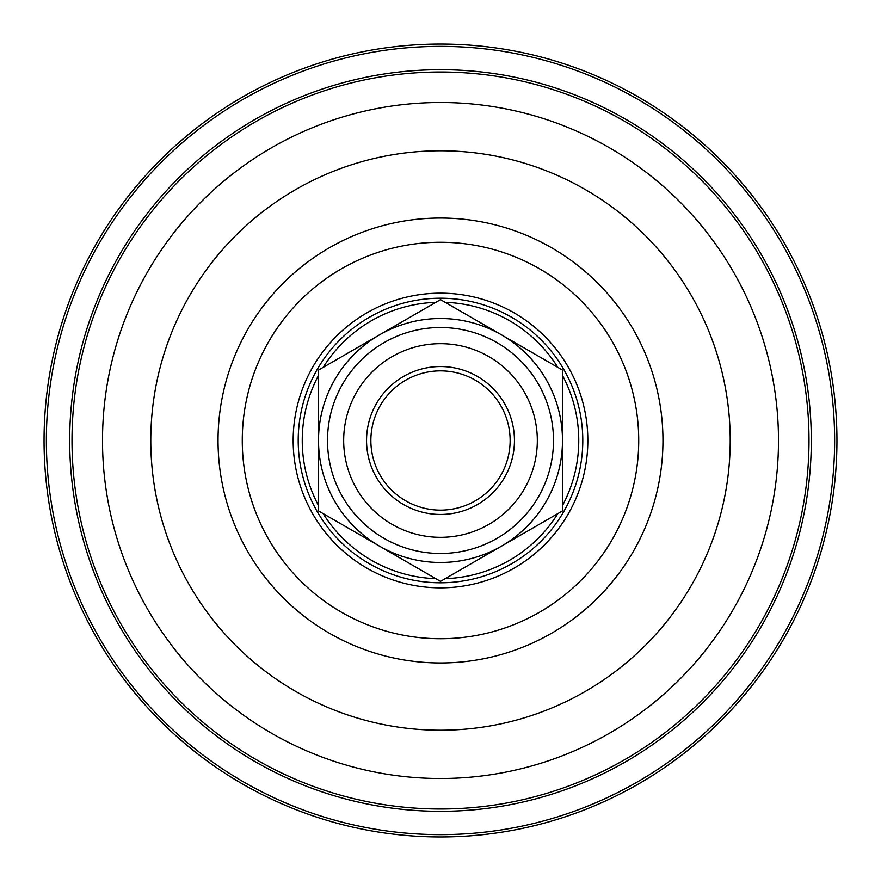 <?xml version="1.0" encoding="UTF-8"?>
<svg xmlns="http://www.w3.org/2000/svg" width="881" height="881" viewBox="0 0 881 881"><rect width="100%" height="100%" fill="white"/><g stroke="black" fill="none" stroke-linecap="round" stroke-linejoin="round"><path stroke-width="1.32" d="M440.5 836.95A396.45 396.45 0 0 0 836.95 440.5A396.45 396.45 0 0 0 440.5 44.05A396.45 396.45 0 0 0 44.05 440.5A396.45 396.45 0 0 0 440.5 836.95A396.45 396.45 0 0 1 44.05 440.5A396.45 396.45 0 0 1 440.5 44.05A396.45 396.45 0 0 1 836.95 440.5A396.45 396.45 0 0 1 440.5 836.95A396.45 396.45 0 0 0 836.95 440.5A396.45 396.45 0 0 0 440.5 44.05M440.5 809A368.5 368.5 0 0 1 72 440.5A368.5 368.5 0 0 1 440.5 72A368.5 368.5 0 0 1 809 440.5A368.5 368.5 0 0 1 440.5 809A368.5 368.5 0 0 0 809 440.5A368.5 368.5 0 0 0 440.5 72M440.5 730.217A289.717 289.717 0 0 1 150.783 440.5A289.717 289.717 0 0 1 440.5 150.783A289.717 289.717 0 0 1 730.217 440.5A289.717 289.717 0 0 1 440.5 730.217M440.5 318.515A121.985 121.985 0 0 0 379.513 546.143A121.985 121.985 0 0 0 562.485 440.5A121.985 121.985 0 0 0 440.5 318.515M440.5 299.639L318.515 370.075L318.515 510.925L440.5 581.361L562.485 510.925L562.485 370.075L440.5 299.639M440.5 553.488A112.988 112.988 0 0 0 553.488 440.5A112.988 112.988 0 0 0 440.5 327.512A112.988 112.988 0 0 0 327.512 440.5A112.988 112.988 0 0 0 440.5 553.488M440.5 537.322A96.822 96.822 0 0 0 537.322 440.5A96.822 96.822 0 0 0 440.5 343.678A96.822 96.822 0 0 0 343.678 440.5A96.822 96.822 0 0 0 440.5 537.322M440.5 514.449A73.949 73.949 0 0 0 514.449 440.5A73.949 73.949 0 0 0 440.5 366.551A73.949 73.949 0 0 0 366.551 440.5A73.949 73.949 0 0 0 440.5 514.449M440.5 370.868A69.632 69.632 0 0 0 370.868 440.5A69.632 69.632 0 0 0 440.5 510.132A69.632 69.632 0 0 0 510.132 440.5A69.632 69.632 0 0 0 440.5 370.868M440.5 69.687A370.813 370.813 0 0 1 811.313 440.5A370.813 370.813 0 0 1 440.5 811.313A370.813 370.813 0 0 1 69.687 440.5A370.813 370.813 0 0 1 440.5 69.687M440.5 46.363A394.137 394.137 0 0 0 46.363 440.5A394.137 394.137 0 0 0 440.5 834.637A394.137 394.137 0 0 0 834.637 440.5A394.137 394.137 0 0 0 440.5 46.363M440.5 587.836A147.336 147.336 0 0 1 293.164 440.5A147.336 147.336 0 0 1 440.5 293.164A147.336 147.336 0 0 1 587.836 440.5A147.336 147.336 0 0 1 440.5 587.836M440.5 298.207A142.293 142.293 0 0 0 298.207 440.5A142.293 142.293 0 0 0 440.5 582.793A142.293 142.293 0 0 0 582.793 440.5A142.293 142.293 0 0 0 440.5 298.207M440.5 102.504A337.996 337.996 0 0 0 102.504 440.5A337.996 337.996 0 0 0 440.5 778.496A337.996 337.996 0 0 0 778.496 440.5A337.996 337.996 0 0 0 440.5 102.504M440.5 662.964A222.464 222.464 0 0 1 218.036 440.5A222.464 222.464 0 0 1 440.5 218.036A222.464 222.464 0 0 1 662.964 440.5A222.464 222.464 0 0 1 440.5 662.964M440.5 638.725A198.225 198.225 0 0 1 242.275 440.5A198.225 198.225 0 0 1 440.5 242.275A198.225 198.225 0 0 1 638.725 440.5A198.225 198.225 0 0 1 440.5 638.725M445.147 302.326A138.251 138.251 0 0 1 557.838 367.388M562.485 375.438A138.251 138.251 0 0 1 562.485 505.562M557.838 513.612A138.251 138.251 0 0 1 445.147 578.674M435.853 578.674A138.251 138.251 0 0 1 323.162 513.612M318.515 505.562A138.251 138.251 0 0 1 318.515 375.438M323.162 367.388A138.251 138.251 0 0 1 435.853 302.326"/></g></svg>
